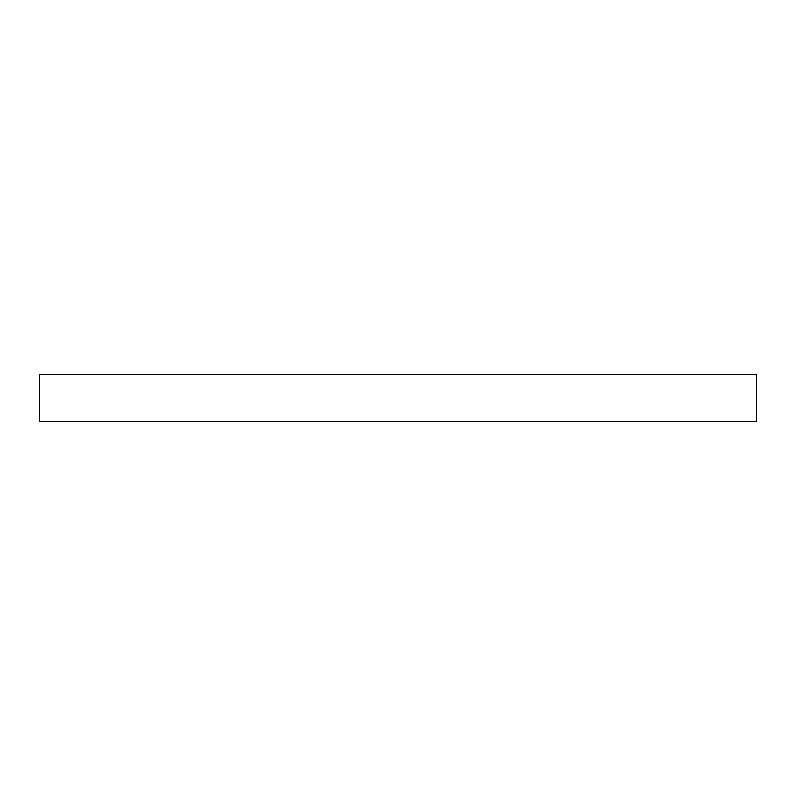 <?xml version="1.0" encoding="UTF-8"?>
<svg xmlns="http://www.w3.org/2000/svg" width="796" height="796" viewBox="0 0 796 796"><rect width="100%" height="100%" fill="white"/><g stroke="black" fill="none" stroke-linecap="round" stroke-linejoin="round"><path stroke-width="1.19" d="M39.8 374.717L39.8 421.283L756.2 421.283L756.2 374.717L39.8 374.717L39.8 421.283L756.2 421.283L756.2 374.717L39.8 374.717"/></g></svg>
